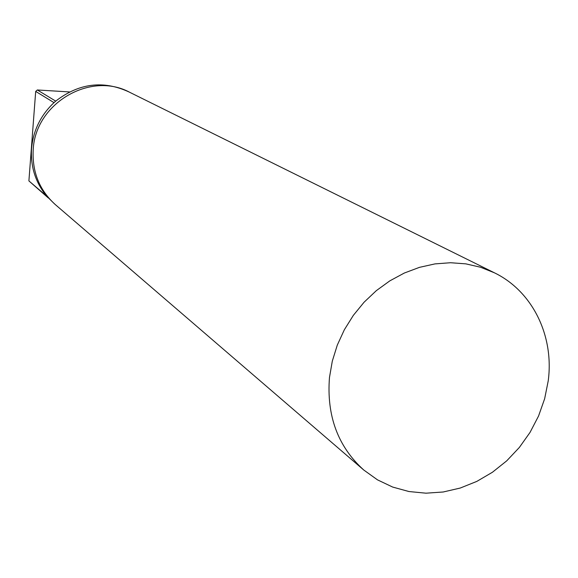 <?xml version="1.0" encoding="UTF-8"?>
<svg xmlns="http://www.w3.org/2000/svg" width="578" height="578" viewBox="0 0 578 578"><rect width="100%" height="100%" fill="white"/><g stroke="black" fill="none" stroke-linecap="round" stroke-linejoin="round"><path stroke-width="0.87" d="M128.793 91.866C103.209 80.111 78.854 83.196 55.719 101.128L54.014 102.631C40.691 115.21 33.199 130.549 31.544 148.654C30.475 166.775 35.54 182.626 46.746 196.217L54.556 203.933M329.474 377.492L332.299 361.142L337.292 345.109L344.358 329.735L353.353 315.342L364.082 302.215L376.336 290.64L389.839 280.85L404.325 273.033L419.484 267.347L435.003 263.893L450.565 262.73L465.854 263.864L480.571 267.253L494.428 272.809C532.656 291.312 554.251 335.977 548.219 380.895L544.657 398.719L538.552 416.023L530.04 432.402L519.347 447.459L506.711 460.854L492.427 472.255L476.828 481.395L460.276 488.034L443.174 492.001L425.921 493.186L408.942 491.531L392.657 487.059L377.47 479.841L363.786 470.037C337.928 446.642 326.491 415.792 329.474 377.492M363.786 470.037L55.416 204.684C39.506 190.314 32.101 172.063 33.199 149.926C35.106 103.411 90.457 70.884 129.819 92.364L494.428 272.809M48.191 197.857L28.9 180.907L46.746 196.217M69.519 91.931L37.324 89.973L55.719 101.128M54.014 102.631L35.691 91.411L37.324 89.973M35.691 91.411L28.9 180.907"/></g></svg>

